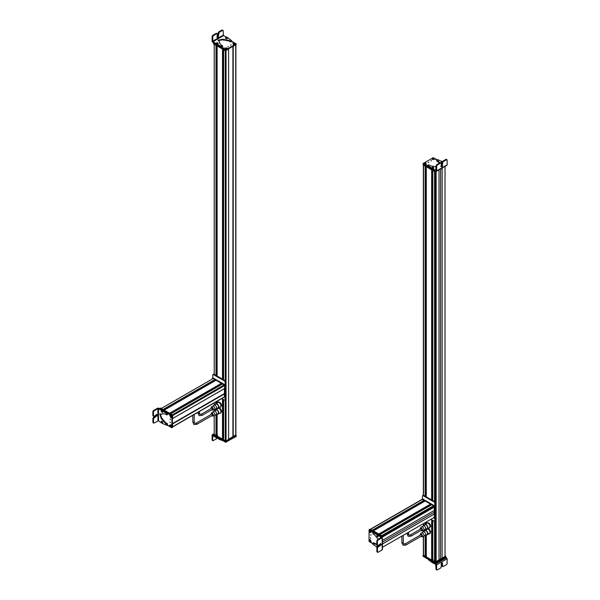 <?xml version="1.0" encoding="UTF-8"?>
<svg xmlns="http://www.w3.org/2000/svg" width="600" height="600" viewBox="0 0 600 600"><rect width="100%" height="100%" fill="white"/><g stroke="black" fill="none" stroke-linecap="round" stroke-linejoin="round"><path stroke-width="0.9" d="M423.502 554.94L425.272 556.342L425.272 535.477M423.338 164.865L425.153 166.042L425.153 496.162M426.248 555.773L425.415 555.45M426.278 556.928L431.775 560.1L431.775 519.817M426.248 166.68L426.248 496.793L426.278 166.695L431.655 169.8L431.655 499.912M431.903 519.893L431.775 560.1M432.757 559.537L431.903 559.207M432.78 560.685L434.55 561.773L435.037 561.405L435.037 521.018L435.053 557.985M432.78 500.565L432.78 170.453L434.55 171.472L434.55 501.585M435.645 561.382L436.147 561.773L439.005 560.123L439.005 169.868M439.005 560.077L442.118 558.278L442.118 168.075M442.155 168.045L442.118 558.278M442.155 558.3L445.013 556.582M427.373 528.51L429.397 529.29L430.695 531.87L429.975 533.678L428.528 533.535M426.577 529.658L427.095 528.668L429.12 529.447L430.425 532.035L429.705 533.835M429.697 523.702L427.373 522.683L428.835 523.02L430.373 524.933L430.725 526.35L429.097 527.857M429.428 523.86L430.447 526.507L429.428 527.97M426.705 523.5L427.373 522.683M445.815 557.37L447.135 558.825L447.135 563.61L446.535 564.638L443.107 566.588L442.515 566.243L442.515 563.055L441.87 562.68L441.225 563.79L441.225 566.985L440.625 568.005L437.205 569.963L436.605 569.618L436.605 564.832L432.33 562.658L432.33 561.975L430.485 560.572M427.635 558.938L432.33 562.658M446.543 557.798L436.005 563.805L432.33 561.975M431.61 561.225L432.007 561.435M435.72 564.315L436.02 569.273L436.612 569.618L436.02 569.273M436.005 563.805L436.597 564.832L447.135 558.825M437.205 569.963L436.605 569.618M441.278 562.335L441.87 562.68M443.107 566.588L442.522 566.243M441.923 562.71L441.923 565.905M433.252 559.965L432.263 560.265L432.757 559.793M432.502 562.162L433.005 562.71M435.69 563.34L435.69 562.658L445.732 556.597L445.732 557.513L435.293 563.34L423.143 556.357L423.18 555.42M434.452 562.17L423.143 555.668L423.143 556.125M435.69 562.658L435.293 563.34M445.035 555.743L445.658 556.785L435.188 562.597L423.263 555.713L423.338 554.985M445.658 556.102L435.188 562.14L423.263 555.03M435.368 557.385L435.037 557.977M432.757 499.86L431.903 499.365M432.03 499.207L432.757 499.178M425.513 166.26L425.513 495.412L426.248 495.397M425.415 495.6L426.248 496.08M426.195 497.46L426.022 496.665M422.123 499.537L424.207 500.543L372.472 530.377L424.222 500.505M372.6 530.452L423.518 500.94M423.623 501L424.215 501.502M425.228 500.947L430.71 504.285L378.968 534.127L430.725 504.248M379.095 534.202L430.02 504.683M430.125 504.743L430.732 505.252M431.73 504.705L433.56 505.688L433.47 506.317L384.135 534.803M433.365 507.067L433.065 506.55M384.42 535.327L433.77 506.835L434.362 507.075L434.362 510.375L382.478 540.33M434.317 510.397L434.303 517.342M433.605 517.778L434.34 517.35M422.513 499.312L370.59 529.29L372.24 530.243L424.162 500.265M425.287 500.91L373.365 530.895L378.743 534L430.665 504.015M431.79 504.668L379.868 534.645L381.638 535.673M382.478 543.923L434.317 513.99M382.478 543.967L434.362 514.013M382.215 549.188L382.215 549.862L378.067 552.255L377.475 551.91L377.452 547.972L378.045 546.945L380.805 545.347L381.442 544.23L380.798 543.862L378.038 545.452L377.438 545.107L377.415 541.17L378.007 540.135L377.415 539.798L381.263 537.24L382.155 537.743L379.132 536.01L378.135 535.125L378.728 534.787L378.225 534.345L373.522 532.365L372.93 532.71L374.362 533.295L374.955 532.957M374.362 533.295L378.135 535.125M372.66 533.115L372.93 532.71L373.147 534.173L374.392 534.675L378.263 539.317M376.845 544.515L374.445 544.058L373.305 543.225L373.785 542.805M372.817 543.263L372.99 544.365L377.197 547.312M377.108 535.665L377.303 534.938M376.845 544.252L373.897 542.88M378.007 540.135L382.155 537.743L382.155 537.053L378.728 534.787M382.155 537.053L382.215 549.862M378.038 545.452L377.438 545.107M381.442 544.23L380.798 543.862M378.067 552.255L377.475 551.918M380.205 543.525L380.85 543.893L380.212 545.01L377.452 546.6L376.86 547.635L376.882 551.572M377.415 539.798L376.822 540.825L376.845 544.77M377.505 545.618L376.935 546.158L377.505 545.618L378.195 546.217M376.868 546.607L377.632 547.013L376.868 546.607M377.385 546.645L376.995 546.51L377.093 546.952M377.362 534.893L377.01 535.702L377.362 534.893L378.075 535.29L378.105 536.82C376.928 536.602 376.582 536.01 377.077 535.043M376.92 536.025L377.655 536.19L376.92 536.025M377.093 536.235L377.565 536.34L377.288 535.815M370.71 534.607L370.92 535.312L370.71 534.607M381.435 536.64L381.983 536.325L382.178 537.067M376.118 534.3L376.71 533.955L369.27 529.635L369.862 529.298L381.983 536.325M372.705 543.713L369.045 541.365L369.067 529.755L369.862 529.298M370.702 538.403L370.493 537.697L370.702 538.403M369.983 532.493A1.117 0.645 -120 0 0 370.778 532.035A1.117 0.645 -120 0 0 369.99 530.67L369.99 530.67A1.117 0.645 -120 0 0 369.195 531.12A1.117 0.645 -120 0 0 369.983 532.493M369.968 541.523A1.117 0.645 -120 0 0 370.763 541.065A1.117 0.645 -120 0 0 369.975 539.7A1.117 0.645 -120 0 0 369.968 539.7A1.117 0.645 -120 0 0 369.18 540.15A1.117 0.645 -120 0 0 369.968 541.523M371.632 532.058L371.407 531.285L371.632 532.058M371.618 542.79L371.385 542.01L371.618 542.79M382.08 536.61L381.15 535.838M370.59 540.653L370.59 539.97L370.59 540.653M370.59 531.607L370.59 530.925M369.983 529.365L382.275 536.04L382.275 548.123M370.56 532.11L369.39 530.827L370.5 532.477L370.005 532.395M369.397 530.752L369.772 530.873M370.582 532.335L369.54 530.707L370.673 532.327A1.02 0.593 -120 0 0 370.778 531.998M369.593 530.632L369.555 530.632C370.41 530.827 370.778 531.405 370.657 532.357L370.673 532.327M370.058 530.707L369.54 530.707M370.298 541.118L369.93 539.783M369.278 540.188L369.675 539.64M369.615 539.715L369.99 541.425M370.32 541.507L369.84 539.745L370.32 541.507M370.035 539.737L370.38 541.53L370.763 540.99M383.775 535.38L384.12 534.795M433.582 517.785L434.4 518.025L434.205 506.062L422.077 499.373M434.205 518.145L434.798 517.8L434.595 505.83L422.67 498.945L422.077 499.29M433.41 507.045L433.41 506.355L433.41 507.045M433.8 506.812L433.8 506.13M422.475 498.967L422.475 495.982A0.84 0.48 60 0 1 422.647 495.6L423.24 495.255A0.84 0.48 60 0 1 423.66 495.3L434.798 501.728A0.84 0.48 60 0 1 435.39 502.755L435.39 520.537A0.84 0.48 60 0 1 435.217 520.92L434.625 521.265A0.84 0.48 60 0 1 434.205 521.22L430.92 519.322M422.647 495.6A0.84 0.48 60 0 1 423.067 495.638L434.205 502.072A0.84 0.48 60 0 1 434.798 503.092L435.39 502.755M434.625 521.265A0.84 0.48 60 0 0 434.798 520.875L434.798 503.092M420.982 528.803A0.698 0.405 60 0 1 421.68 530.01L411.015 536.168A0.698 0.405 60 0 0 410.317 534.952L420.982 528.803M420.938 530.438A1.635 0.945 -120 0 0 421.882 530.895A1.635 0.945 -120 0 0 421.972 530.88A1.635 0.945 -120 0 0 422.317 529.283A1.635 0.945 -120 0 0 420.78 527.918A1.635 0.945 -120 0 0 420.368 528.105A1.635 0.945 -120 0 0 420.24 529.222M426.397 528.9A2.542 1.47 -120 0 0 426.93 528.99A2.542 1.47 -120 0 0 427.342 528.87L429.51 527.618A2.542 1.47 -120 0 0 429.675 525A2.542 1.47 -120 0 0 427.38 523.095A2.542 1.47 -120 0 0 426.967 523.215L424.8 524.467A2.542 1.47 -120 0 0 424.305 525.27M427.342 528.87A2.542 1.47 -120 0 0 427.507 526.252A2.542 1.47 -120 0 0 425.205 524.347A2.542 1.47 -120 0 0 424.8 524.467M424.68 529.635A2.093 1.208 -120 0 0 424.71 529.635A2.093 1.208 -120 0 0 424.92 529.65A2.093 1.208 -120 0 0 425.257 529.553L427.118 528.48A2.093 1.208 -120 0 0 427.252 526.327A2.093 1.208 -120 0 0 425.355 524.76A2.093 1.208 -120 0 0 425.025 524.857L423.165 525.93A2.093 1.208 -120 0 0 422.82 526.357L422.018 526.822A2.093 1.208 60 0 1 423.562 528.112A2.093 1.208 60 0 1 423.908 530.1A2.093 1.208 60 0 1 423.338 530.618A2.093 1.208 60 0 1 423.225 530.632M420.368 528.105L421.283 527.062A2.093 1.208 60 0 1 421.808 526.808A2.093 1.208 60 0 1 422.018 526.822M425.257 529.553A2.093 1.208 -120 0 0 425.4 527.4A2.093 1.208 -120 0 0 423.502 525.832A2.093 1.208 -120 0 0 423.165 525.93M420.982 534.727A0.698 0.405 60 0 1 421.68 535.935L405.885 545.055A0.698 0.405 60 0 0 405.188 543.847L420.982 534.727M420.938 536.362A1.635 0.945 -120 0 0 421.882 536.82A1.635 0.945 -120 0 0 421.972 536.812A1.635 0.945 -120 0 0 422.317 535.207A1.635 0.945 -120 0 0 420.78 533.842A1.635 0.945 -120 0 0 420.368 534.037A1.635 0.945 -120 0 0 420.24 535.155M426.397 534.825A2.542 1.47 -120 0 0 426.93 534.915A2.542 1.47 -120 0 0 427.342 534.795L429.51 533.543A2.542 1.47 -120 0 0 429.675 530.933A2.542 1.47 -120 0 0 427.38 529.028A2.542 1.47 -120 0 0 426.967 529.14L424.8 530.393A2.542 1.47 -120 0 0 424.305 531.195M427.342 534.795A2.542 1.47 -120 0 0 427.507 532.185A2.542 1.47 -120 0 0 425.205 530.28A2.542 1.47 -120 0 0 424.8 530.393M424.68 535.56A2.093 1.208 -120 0 0 424.71 535.567A2.093 1.208 -120 0 0 424.92 535.575A2.093 1.208 -120 0 0 425.257 535.477L427.118 534.412A2.093 1.208 -120 0 0 427.252 532.252A2.093 1.208 -120 0 0 425.355 530.685A2.093 1.208 -120 0 0 425.025 530.783L423.165 531.855A2.093 1.208 -120 0 0 422.82 532.29L422.018 532.748A2.093 1.208 60 0 1 423.562 534.045A2.093 1.208 60 0 1 423.908 536.025A2.093 1.208 60 0 1 423.338 536.543A2.093 1.208 60 0 1 423.225 536.558M420.368 534.037L421.283 532.987A2.093 1.208 60 0 1 421.808 532.74A2.093 1.208 60 0 1 422.018 532.748M425.257 535.477A2.093 1.208 -120 0 0 425.4 533.325A2.093 1.208 -120 0 0 423.502 531.757A2.093 1.208 -120 0 0 423.165 531.855M431.475 160.605L430.882 160.95M437.055 159.697L433.207 157.703L423.143 163.515L428.768 166.995M423.143 163.515L423.143 164.43L435.263 171.428L436.043 171.21L431.745 169.185L430.68 167.422L431.385 168.817M428.183 162.51L428.775 162.165L428.183 162.51M433.808 159.345L432.225 159.345L432.225 158.43C433.77 158.145 434.295 158.453 433.808 159.345M425.978 162.953L425.978 163.868L424.395 163.868C423.908 162.975 424.433 162.667 425.978 162.953M435.72 159.218L434.933 159.405M426.42 164.587L425.632 164.775M431.692 168.015L431.85 167.61M436.065 165.75L436.658 166.095L437.25 165.067L440.662 163.11L440.07 162.765L436.658 164.73L436.065 165.75L435.772 170.37L431.385 168.135M446.565 165.188L447.158 164.85L447.143 160.065L446.55 159.727L447.143 160.065M442.425 161.79L437.745 159.63L436.987 159.75L436.8 160.417L436.71 160.028M439.83 162.907L438.217 161.04L436.8 160.417M436.38 166.942L430.095 165.705L429.03 164.88L427.665 165.428L427.875 164.993M430.65 167.407L427.665 165.428L427.665 166.11L430.65 168.09M433.68 167.752L433.23 168.3L433.68 167.752M441.053 162.743L441.15 162.278L441.915 163.185M427.875 165.675L427.665 166.11L427.875 165.675M436.8 161.108L439.605 163.035M433.605 169.118L433.605 169.8M436.658 166.095L436.658 170.88L436.065 171.225L447.143 164.858M429.037 166.47L429.037 167.153M441.255 163.455L440.662 163.11L441.255 163.455L441.255 166.642L441.9 167.017L442.545 165.9L442.545 162.712L443.138 161.685L446.55 159.727L445.957 159.382L442.545 161.347L441.952 162.368L441.952 165.562L441.308 166.672L440.67 166.297M441.255 166.642L441.9 167.017M441.6 161.925L442.545 162.233L441.6 161.925M442.08 161.873L441.96 162.278M433.665 168.292L433.71 167.715L433.013 168.57L431.798 168.24L431.842 167.67L431.798 168.24M432.885 167.782L432.615 167.175L432.885 167.782M433.035 167.648L432.36 167.535L433.035 167.648M432.862 167.25L432.472 167.31M424.92 164.28L425.513 163.935M435.188 171.382L435.188 171.84L423.263 164.955L423.263 164.498M435.188 171.84L445.658 165.803M424.643 163.403L424.44 163.035C425.513 162.735 426.06 162.93 426.105 163.613L425.903 163.837M425.903 163.02L426.135 163.703A1.02 0.593 -0 0 0 426.173 163.642M426.105 163.613L424.47 163.02M424.268 163.2L425.933 163.778C424.853 164.093 424.298 163.898 424.268 163.2L424.268 163.2M425.91 163.905L425.978 163.845C424.845 164.167 424.26 163.965 424.222 163.23L424.463 163.905M432.45 158.895L432.24 158.535C433.283 158.205 433.853 158.385 433.95 159.067L433.74 159.3M433.995 159.127A1.02 0.593 0 0 0 434.002 159.12L432.202 158.542M433.95 159.067L432.195 158.572M432.082 158.708L433.793 159.24C432.743 159.578 432.173 159.405 432.082 158.708L432.082 158.708M433.74 159.382L433.02 159.532L432.037 158.738L432.293 159.382M434.85 174.413L435.765 174.045M228.6 439.147L232.935 436.71L232.935 46.418L232.935 436.71M233.115 436.815L235.74 434.91M214.23 434.505L216.12 435.592L216.12 414.795M214.23 374.385L214.23 44.273L216 45.293L216 375.405M216.225 435.533L216.225 414.743L216.12 435.592M217.103 435.03L216.248 434.7M217.125 436.178L222.623 439.35L222.623 399.067M217.125 376.058L217.125 45.945L222.502 49.05L222.502 379.163M223.605 438.772L222.765 438.45M223.627 439.928L226.065 440.947L228.577 439.433M223.605 49.68L223.605 379.8L223.627 49.695L225.285 50.655M217.59 402.832L218.505 401.812L220.56 402.923L221.257 404.145L221.64 405.555L220.673 407.092L220.028 407.13M218.235 401.97L220.56 402.923M220.282 403.08L221.362 405.72L220.395 407.25M215.153 436.905L216.825 438.195L216.825 437.513L215.153 436.222L215.153 436.905L212.7 435.81L212.7 440.257L212.108 439.912L212.108 435.127L213.51 434.325M220.35 439.23L218.085 437.94L218.085 438.623L219.757 439.605L222.24 440.25M218.085 438.623L216.825 438.195M213.435 435.217L212.7 434.79L212.108 435.127M218.085 437.94L216.825 437.513M219.69 439.56L219.69 438.877M212.108 439.912L212.7 440.257M217.32 437.625L216.72 438.645L213.292 440.603M217.103 435.893L216.683 435.577M216.833 435.795L217.65 435.36M236.062 435.518L236.1 436.455L225.66 442.283L213.51 435.3L213.51 434.385L214.335 435.09M213.51 434.618L213.51 435.067M236.1 435.54L225.638 441.585M225.907 441.54L228.615 439.455L228.615 439.98L225.517 441.54L213.593 434.655L214.208 433.62M235.905 435L235.98 435.728L233.272 437.287L232.545 436.935L228.6 439.215M225.907 441.09L213.593 433.972M235.98 435.045L232.875 436.673M216.833 375.885L216.983 376.688M216.248 374.865L217.103 375.353M216.712 374.445L217.103 374.67M223.605 378.405L223.222 378.188M223.605 379.087L222.765 378.6M223.327 379.635L223.493 380.43M218.505 407.737L220.56 408.847L221.257 410.077L221.64 411.487L220.673 413.018L220.028 413.062M217.59 408.757L218.235 407.903L220.282 409.005L221.362 411.645L220.395 413.175M224.385 388.643L224.572 396.975L172.8 426.87M213.188 378.525L215.055 379.778L163.312 409.62L215.07 379.74M163.53 409.748L214.365 380.175M214.56 380.288L215.077 380.745M216.075 380.197L221.558 383.543L169.83 413.385L221.572 383.505M170.047 413.505L220.868 383.94M221.062 384.053L221.572 384.502M222.585 383.947L224.685 385.553L224.67 388.485L172.8 418.403L224.685 388.447M172.605 427.065L172.507 423.592L224.445 393.623M224.625 393.728L172.523 423.6M213.202 378.487L161.295 408.457L163.148 409.59M216.097 380.16L164.19 410.123L169.65 413.347M170.678 413.888L172.365 414.847L224.288 384.87M162.495 410.963L162.825 411.623M154.028 410.91L157.875 408.69L162.593 410.73L163.185 410.385L162.69 409.942L158.767 408.173L157.583 408.18L153.435 410.572L152.843 411.6L152.865 415.545L153.458 415.89L153.435 411.938L154.028 410.91L153.435 410.572M158.438 420.765L162.165 423.36L166.868 425.332L167.13 424.928L166.868 425.332M167.618 424.088L167.13 424.928L167.618 424.088L167.235 423.533L165.99 423.022L161.775 418.222L160.095 413.737M161.58 414.27L159.773 413.857L161.183 418.56L165.405 423.368L167.025 424.433M162.825 413.572L161.917 414.248L162.51 413.715L165.352 413.985L166.597 414.9M167.67 414.053L166.98 414.78L167.67 414.053L167.4 413.34L163.185 410.385M164.19 411.263L163.597 411.607L166.808 413.678L167.078 414.397M163.597 411.607L162.593 410.73M162.69 422.377L162.488 423.112M160.635 409.92L161.227 409.582M158.468 408.683L158.528 420.803L154.087 423.03L153.495 422.685L153.472 418.74L157.462 415.005L156.817 414.63L154.05 416.228L153.458 415.882L154.05 416.228M165.21 412.522L165.803 412.185M152.903 422.347L153.495 422.692L152.903 422.347L152.88 418.403L153.465 417.375L156.233 415.778L156.87 414.668L156.225 414.293M157.462 415.005L156.817 414.63M154.087 423.03L153.495 422.685M162.863 411.885L162.285 412.425L162.863 411.885L161.94 410.543L161.363 411.082L161.94 410.543M162.06 411.938L161.295 411.533L162.06 411.938M161.917 411.697L161.43 411.435L161.692 412.065L161.917 411.697M161.925 411.9L161.438 411.772M161.715 421.215L161.355 422.025L161.715 421.215L162.42 421.62L162.458 423.15C161.385 422.993 161.04 422.4 161.43 421.373M162 422.52L161.273 422.355L162 422.52M161.828 422.31L161.363 422.205L161.722 422.798L161.828 422.31M161.895 422.58L161.445 422.565M170.273 422.752L170.062 422.048L170.273 422.752M167.295 425.16L171.712 427.717L172.305 427.38M166.44 412.582L171.93 415.995L171.855 427.732M171.907 427.605L172.447 427.395M172.5 427.268L172.328 415.312L160.538 408.082M161.453 409.688L159.615 408.623L160.208 408.278L159.502 408.592L160.065 408.263M170.28 418.957L170.49 419.655L170.28 418.957M170.993 424.868L170.993 424.868A1.117 0.645 -120 0 0 170.205 425.325A1.117 0.645 -120 0 0 170.993 426.69A1.117 0.645 -120 0 0 171.78 426.232A1.117 0.645 -120 0 0 170.993 424.868M171.007 415.838L171.007 415.838A1.117 0.645 -120 0 0 170.22 416.295A1.117 0.645 -120 0 0 171.007 417.66A1.117 0.645 -120 0 0 171.803 417.202A1.117 0.645 -120 0 0 171.007 415.838M169.343 425.303L169.575 426.075L169.343 425.303M169.365 414.57L169.597 415.35L169.365 414.57M172.403 415.553L161.032 408.757M171.578 416.707L171.578 416.025M171.578 425.07L171.578 425.752L171.578 425.07M172.74 418.485L172.605 414.982L160.68 408.097L160.282 408.322M171.57 426.308L170.775 425.077M171.015 426.592L171.51 426.675L170.295 425.355M171.593 426.533L170.55 424.905L171.683 426.525A1.02 0.593 -120 0 0 171.78 426.195M171.06 424.905L170.565 424.838C171.413 425.033 171.78 425.603 171.66 426.555L171.683 426.525M171.337 417.255L170.655 415.853L171.195 417.638M171.36 417.645L170.88 415.882L171.36 417.645M171.075 415.875L171.413 417.675L171.803 417.127M172.8 418.433L224.722 388.47L224.528 385.005L212.603 378.12L212.407 378.945M224.663 388.5L225.12 388.245L224.925 384.772L213 377.895L212.407 378.233M224.452 397.043L224.385 393.585L172.507 423.577M224.528 397.088L225.12 396.743L225.12 393.623L224.445 393.165L224.445 388.612M224.947 400.207A0.84 0.48 60 0 0 225.12 399.825L225.712 399.48A0.84 0.48 60 0 1 225.54 399.862L224.947 400.207A0.84 0.48 60 0 1 224.528 400.162L221.79 398.58M225.12 399.825L225.12 382.043L225.712 381.697L225.712 399.48M212.798 377.91L212.798 374.925A0.84 0.48 60 0 1 212.97 374.543L213.562 374.205A0.84 0.48 60 0 1 213.983 374.243L225.12 380.67A0.84 0.48 60 0 1 225.712 381.697M212.97 374.543A0.84 0.48 60 0 1 213.39 374.587L224.528 381.015A0.84 0.48 60 0 1 225.12 382.043M211.897 408.09A0.698 0.405 60 0 1 212.595 409.298L201.938 415.447A0.698 0.405 60 0 0 201.233 414.24L211.897 408.09M211.86 409.725A1.635 0.945 -120 0 0 212.798 410.183A1.635 0.945 -120 0 0 212.888 410.168A1.635 0.945 -120 0 0 213.233 408.57A1.635 0.945 -120 0 0 211.695 407.197A1.635 0.945 -120 0 0 211.29 407.393A1.635 0.945 -120 0 0 211.163 408.51M217.312 408.188A2.542 1.47 -120 0 0 217.845 408.27A2.542 1.47 -120 0 0 218.257 408.158L220.425 406.905A2.542 1.47 -120 0 0 220.597 404.287A2.542 1.47 -120 0 0 218.295 402.382A2.542 1.47 -120 0 0 217.882 402.502L215.715 403.755A2.542 1.47 -120 0 0 215.22 404.558M218.257 408.158A2.542 1.47 -120 0 0 218.423 405.54A2.542 1.47 -120 0 0 216.12 403.635A2.542 1.47 -120 0 0 215.715 403.755M215.603 408.923A2.093 1.208 -120 0 0 215.625 408.923A2.093 1.208 -120 0 0 215.843 408.938A2.093 1.208 -120 0 0 216.173 408.84L218.032 407.768A2.093 1.208 -120 0 0 218.167 405.615A2.093 1.208 -120 0 0 216.278 404.048A2.093 1.208 -120 0 0 215.94 404.145L214.08 405.21A2.093 1.208 -120 0 0 213.735 405.645L212.933 406.11A2.093 1.208 60 0 1 214.478 407.4A2.093 1.208 60 0 1 214.822 409.388A2.093 1.208 60 0 1 214.252 409.905A2.093 1.208 60 0 1 214.14 409.92M211.29 407.393L212.197 406.342A2.093 1.208 60 0 1 212.722 406.095A2.093 1.208 60 0 1 212.933 406.11M216.173 408.84A2.093 1.208 -120 0 0 216.315 406.688A2.093 1.208 -120 0 0 214.417 405.12A2.093 1.208 -120 0 0 214.08 405.21M211.897 414.015A0.698 0.405 60 0 1 212.595 415.222L196.8 424.342A0.698 0.405 60 0 0 196.103 423.135L211.897 414.015M211.86 415.65A1.635 0.945 -120 0 0 212.798 416.107A1.635 0.945 -120 0 0 212.888 416.1A1.635 0.945 -120 0 0 213.233 414.495A1.635 0.945 -120 0 0 211.695 413.13A1.635 0.945 -120 0 0 211.29 413.325A1.635 0.945 -120 0 0 211.163 414.442M217.312 414.112A2.542 1.47 -120 0 0 217.845 414.202A2.542 1.47 -120 0 0 218.257 414.082L220.425 412.83A2.542 1.47 -120 0 0 220.597 410.213A2.542 1.47 -120 0 0 218.295 408.308A2.542 1.47 -120 0 0 217.882 408.428L215.715 409.68A2.542 1.47 -120 0 0 215.22 410.482M218.257 414.082A2.542 1.47 -120 0 0 218.423 411.472A2.542 1.47 -120 0 0 216.12 409.567A2.542 1.47 -120 0 0 215.715 409.68M215.603 414.847A2.093 1.208 -120 0 0 215.625 414.855A2.093 1.208 -120 0 0 215.843 414.862A2.093 1.208 -120 0 0 216.173 414.765L218.032 413.7A2.093 1.208 -120 0 0 218.167 411.54A2.093 1.208 -120 0 0 216.278 409.972A2.093 1.208 -120 0 0 215.94 410.07L214.08 411.143A2.093 1.208 -120 0 0 213.735 411.577L212.933 412.035A2.093 1.208 60 0 1 214.478 413.332A2.093 1.208 60 0 1 214.822 415.312A2.093 1.208 60 0 1 214.252 415.83A2.093 1.208 60 0 1 214.14 415.845M211.29 413.325L212.197 412.275A2.093 1.208 60 0 1 212.722 412.028A2.093 1.208 60 0 1 212.933 412.035M216.173 414.765A2.093 1.208 -120 0 0 216.315 412.612A2.093 1.208 -120 0 0 214.417 411.045A2.093 1.208 -120 0 0 214.08 411.143M227.767 46.815L228.36 46.47M213.517 42.487L214.013 43.005M220.185 46.568L226.035 49.718L236.1 43.905L231.653 41.108M213.517 42.72L213.517 43.402L225.638 50.4L236.1 44.588L236.1 43.672M231.06 44.91L230.468 45.255L231.06 44.91M225.435 48.075C226.98 47.797 227.505 48.097 227.017 48.99L225.435 48.99L225.435 48.075M233.265 44.468C232.778 43.575 233.303 43.275 234.847 43.56L234.847 44.468L233.265 44.468M223.522 48.203L224.175 47.828L223.388 48.015M232.822 42.832L233.61 42.645M227.55 38.04L227.28 38.483M223.47 35.685L212.985 41.715L212.692 36.758L213.285 35.73L216.697 33.765L217.29 34.11L217.29 37.305L217.935 37.672L219.173 32.348L222.585 30.383L223.178 30.727L223.47 35.685L227.498 37.553L231.585 40.627L231.368 41.745L231.585 41.31L230.212 41.858L229.147 41.032L222.87 39.795L218.153 40.59M212.985 41.715L215.1 42.953L216.188 44.737L219.907 46.418L221.498 47.108L222.532 46.71L222.532 46.02L221.498 46.425L219.862 45.713L219.862 46.395M219.862 45.713L215.827 43.688M222.442 45.638L221.025 45.015L219.36 42.682L219.517 41.91L219.39 43.027M219.368 41.61L218.093 40.245L222.87 39.105L223.185 40.013M231.585 40.627L230.212 41.168L229.147 40.35L223.185 39.33M225.562 38.303L226.013 37.755L225.562 38.303M217.837 43.725L216.9 44.025M217.29 34.11L216.105 33.428L212.692 35.385L212.1 36.412L212.1 41.197L212.678 42.233L215.827 44.37M221.993 30.037L222.585 30.383L221.993 30.037L218.58 32.002L217.987 33.03L217.987 36.218L217.343 37.328L216.697 36.96M222.585 30.383L223.178 30.727M217.29 37.305L217.935 37.672M218.093 43.777L218.19 43.312L216.84 44.055L216.248 43.17L216.15 43.635M217.642 43.125L216.697 42.818L217.642 43.125M217.575 42.975L216.765 42.975L217.575 42.975M216.915 43.117L217.425 43.125M217.312 43.178L217.373 42.773M216.968 42.773L217.028 43.178M227.4 38.385L227.445 37.807L226.755 38.67L225.532 38.34L225.577 37.763L225.532 38.34M226.358 37.275L226.627 37.875L226.358 37.275M226.208 37.41L226.882 37.515L226.208 37.695M226.222 37.703L226.597 37.35M225.907 50.332L213.593 43.215M235.98 44.662L232.942 46.41L232.935 436.643M228.615 48.915L225.517 50.79L213.593 43.905L213.593 43.447M233.513 44.01L233.31 43.642C234.39 43.335 234.945 43.523 234.975 44.22L233.34 43.627M233.138 43.807L234.803 44.385C233.737 44.685 233.183 44.49 233.138 43.807M233.333 44.505L233.093 43.838C233.13 44.565 233.715 44.767 234.847 44.445L234.833 44.475A1.02 0.593 0 0 0 234.833 44.475L234.803 44.385M225.66 48.547L225.45 48.188C226.5 47.843 227.07 48.023 227.16 48.713L225.51 48.142M225.292 48.352L227.002 48.885C225.96 49.215 225.39 49.035 225.292 48.352M423.502 555.398L423.502 536.49M423.502 531.66L423.502 530.565M423.502 525.735L423.502 523.605M423.502 495.232L423.502 165.09M425.153 556.342L425.153 535.53M425.153 530.19L425.153 529.605M425.153 524.265L425.153 522.653M425.272 530.123L425.272 529.545M425.272 524.197L425.272 522.585M425.272 496.23L425.272 166.11M425.385 556.275L425.385 535.41M425.385 530.055L425.385 529.477L425.415 530.04M425.385 524.13L425.385 522.518M425.385 496.298L425.385 166.185L425.415 496.312M425.513 555.51L425.513 535.335M425.513 529.98L425.513 529.403M425.513 524.055L425.513 522.442M425.565 555.518L425.565 535.305M425.565 529.95L425.565 529.38M425.565 524.025L425.565 522.412M425.565 495.39L425.565 166.282M425.783 555.518L425.783 535.178M425.783 529.83L425.783 529.252M425.783 523.898L425.783 522.293M425.783 495.263L425.783 166.41M425.835 555.533L425.835 535.148M425.835 529.8L425.835 529.222M425.835 523.868L425.835 522.263M425.835 495.165L425.835 166.44M426.278 556.995L426.278 534.893L426.248 556.965M426.278 529.545L426.278 528.967L426.248 529.56M426.248 522.023L426.248 523.627L426.278 522.007M431.655 560.1L431.655 519.75M431.775 499.98L431.775 169.868M431.88 560.04L431.88 519.877M431.903 169.942L431.903 500.062L431.88 169.928M432.007 559.268L432.007 519.952M432.007 499.222L432.007 170.002M432.06 559.283L432.06 519.982M432.06 499.192L432.06 170.032M432.278 559.283L432.278 520.11M432.278 499.072L432.278 170.16M432.322 559.29L432.322 520.132M432.322 498.938L432.322 170.19M432.78 560.752L432.78 520.395M434.55 561.773L434.55 521.287M434.678 561.765L434.678 521.227M434.678 501.66L434.678 171.547M435.053 174.517L435.053 501.938L435.037 171.75M435.66 561.405L435.66 171.803M436.013 561.765L436.013 171.593M436.147 561.773L436.147 171.517M440.543 559.192L440.543 168.983M445.013 556.658L445.013 166.403M433.59 563.077L433.59 562.395M431.34 562.08L431.34 561.39M430.605 561.33L430.605 560.648M428.857 560.31L428.857 559.643M435.585 562.597L435.585 562.14M435.188 562.597L435.188 562.14M431.903 499.283L432.428 498.982M425.415 495.472L425.895 495.195M372.353 530.31L424.222 500.362M372.653 530.482L423.653 501.037M372.87 530.61L423.765 501.225M372.923 530.632L423.795 501.263M378.862 534.067L430.725 504.12M379.147 534.232L430.155 504.78M379.365 534.352L430.268 504.967M379.41 534.382L430.305 505.005M381.638 535.665L433.56 505.688M381.765 535.74L433.62 505.808M382.125 535.95L433.485 506.295M382.478 536.467L433.8 506.835M382.478 536.88L434.287 506.963M382.478 537.03L434.362 507.075M382.478 542.1L434.317 512.168M382.478 547.268L434.362 517.312M379.132 536.01L379.725 535.665M377.138 534.555L377.73 534.217M376.822 540.825L377.415 541.17M380.212 545.01L380.805 545.347M377.452 546.6L378.045 546.945M377.452 547.972L376.86 547.635M381.885 536.265L382.275 536.04M434.4 506.4L434.798 506.175M434.205 506.062L434.595 505.83M423.067 495.638L423.66 495.3M434.205 502.072L434.798 501.728M434.798 520.875L435.39 520.537M408.202 533.565A0.698 0.405 180 0 1 407.213 534.135A0.698 0.405 180 0 1 407.01 533.85L408.225 536.37L411.015 536.168M403.065 542.452A0.698 0.405 180 0 1 402.082 543.023A0.698 0.405 180 0 1 401.873 542.737L403.095 545.265L405.885 545.055M435.263 170.76L435.263 171.428M435.66 170.985L435.66 171.428M432.375 168.712L432.375 169.395M436.92 160.477L436.92 161.16M437.25 165.067L436.658 164.73M445.957 159.382L446.55 159.727M442.545 161.347L443.138 161.685M441.952 162.368L442.545 162.712M441.952 165.562L442.545 165.9M440.662 163.11L440.07 162.765M435.585 171.458L435.585 171.84M233.235 436.815L233.235 46.545M235.74 435.368L235.74 45.112M214.23 434.572L214.23 415.838L212.888 416.1M214.23 411.053L214.23 409.905L212.888 410.168M214.23 405.127L214.23 402.945M216 435.592L216 414.84M216 409.515L216 408.915M216 403.59L216 401.925M216.12 409.447L216.12 408.87M216.12 403.522L216.12 401.857M216.12 375.472L216.12 45.36M216.225 409.388L216.225 408.81L216.225 409.388M216.225 403.463L216.225 401.798L216.225 403.463M216.225 375.54L216.225 45.42L216.225 375.54M216.442 434.812L216.442 414.615M216.442 409.26L216.442 408.69M216.442 403.335L216.442 401.67M216.442 374.528L216.442 45.547M216.487 434.827L216.487 414.585M216.487 409.237L216.487 408.66M216.487 403.305L216.487 401.64M216.487 374.498L216.487 45.578M216.712 434.827L216.712 414.457M216.712 409.11L216.712 408.533M216.712 403.178L216.712 401.513M216.712 375.127L216.712 45.705M216.757 434.835L216.757 414.428M216.757 409.08L216.757 408.502M216.757 403.155L216.757 401.49M216.757 374.475L216.757 45.735M217.125 436.245L217.125 414.217M217.125 408.87L217.125 408.293M217.125 402.938L217.125 401.272M222.502 439.35L222.502 399M222.623 379.23L222.623 49.117M222.743 439.283L222.743 399.135L222.765 439.245M222.743 379.298L222.743 49.185L222.765 379.312M222.96 438.562L222.96 399.255M222.96 378.308L222.96 49.312M223.005 438.57L223.005 399.285M223.005 378.278L223.005 49.343M223.222 438.57L223.222 399.412M223.222 378.87L223.222 49.463M223.275 438.585L223.275 399.442M223.275 378.21L223.275 49.492M223.627 439.995L223.627 399.645L223.605 439.965M225.278 440.947L225.278 400.013M225.278 380.79L225.278 50.648M226.065 440.947L226.065 50.693M228.577 439.5L228.577 49.245M215.835 437.618L215.835 436.935M221.49 440.362L221.49 439.882M226.058 442.283L226.058 441.6M225.66 442.283L225.66 441.6M225.517 441.54L225.517 441.09M233.272 437.287L233.272 436.838M233.153 437.287L233.153 436.838M216.248 374.64L216.645 374.407M222.765 378.42L223.2 378.173M172.792 423.787L224.685 393.825M172.8 426.675L224.685 396.72M161.317 408.465L213.248 378.487M163.087 409.493L215.01 379.507M163.208 409.56L215.07 379.612M163.575 409.77L214.59 380.325M163.8 409.897L214.702 380.513M163.845 409.928L214.74 380.55M164.212 410.138L216.135 380.16M169.59 413.243L221.513 383.265M169.71 413.31L221.572 383.37M170.093 413.535L221.093 384.09M170.31 413.662L221.205 384.278M170.363 413.692L221.243 384.315M222.6 383.91L170.692 413.88L222.645 383.918M172.8 415.507L224.685 385.553M161.595 410.16L162.188 409.815M157.875 408.69L157.935 420.81M166.538 423.825L167.13 423.487M161.94 419.168L162.532 418.83M161.535 418.725L162.127 418.388M166.808 413.678L167.4 413.34M152.843 411.6L153.435 411.938M153.472 418.74L152.88 418.403M154.058 417.713L153.465 417.375M156.825 416.115L156.233 415.778M152.865 415.545L153.458 415.882M171.93 415.995L172.523 415.65M171.735 415.65L172.328 415.312M172.208 415.207L172.605 414.982M224.722 385.342L225.12 385.118M224.528 385.005L224.925 384.772M224.722 393.847L225.12 393.623M224.663 393.75L225.06 393.518M224.528 381.015L225.12 380.67M213.39 374.587L213.983 374.243M199.118 412.853A0.698 0.405 180 0 1 198.127 413.423A0.698 0.405 180 0 1 197.925 413.138L199.14 415.658L201.938 415.447M193.98 421.74A0.698 0.405 180 0 1 192.998 422.31A0.698 0.405 180 0 1 192.795 422.025L194.01 424.553L196.8 424.342M225.638 49.718L225.638 50.4M226.035 49.718L226.035 50.4M223.178 35.175L212.692 41.197M212.1 36.412L212.692 36.758M215.1 42.953L215.1 43.635M216.825 44.265L216.825 44.947M218.108 44.693L218.108 45.375M221.498 46.425L221.498 47.108M222.255 46.305L222.255 46.987M223.778 39.465L223.778 40.148M230.115 41.1L230.115 41.782M230.888 41.22L230.888 41.91M213.285 35.73L212.692 35.385M216.697 33.765L216.105 33.428M218.572 36.562L217.987 36.218M218.572 33.367L217.987 33.03M218.58 32.002L219.173 32.348M225.517 50.332L225.517 50.79M225.24 48.773A1.02 0.593 0 0 0 225.472 49.012L225.248 48.367M423.338 555.165L423.338 536.543L421.972 536.812M423.338 531.757L423.338 530.618L421.972 530.88M423.338 525.825L423.338 523.702M423.338 495.225L423.338 165M425.415 556.245L425.415 535.395M425.415 524.115L425.415 522.502M432.757 560.715L432.757 520.388M432.757 500.55L432.757 170.438M435.645 557.97L435.645 171.803M445.035 556.62L445.035 166.387M436.192 569.655L436.778 570M442.688 566.632L442.103 566.287M432.27 562.65L432.795 562.755M423.06 556.237L423.06 555.555M445.815 557.4L445.815 556.717M445.732 556.673L445.732 556.215M423.18 555.6L423.18 555.143M370.425 529.192L422.235 499.283M372.502 530.393L424.207 500.543M373.335 530.88L425.25 500.91M378.99 534.143L430.71 504.285M379.845 534.63L431.752 504.66M382.462 549.525L382.395 537.39M372.765 532.725L373.358 532.388M372.915 543.12L373.507 542.775M377.647 552.3L377.055 551.963M377.025 545.16L377.618 545.498M377.04 545.745L377.025 547.058M369.127 529.627L369.72 529.283M370.665 532.35L370.778 531.96M370.5 532.477C369.548 532.237 369.173 531.66 369.39 530.768M370.125 541.507L369.653 539.64M434.34 518.153L434.737 517.928M422.138 499.162L422.535 498.93M408.405 532.32L408.923 535.162L410.317 534.952M407.01 533.13L407.01 533.85M423.908 530.1L424.71 529.635M403.275 535.29L403.275 542.737L403.793 544.058L405.188 543.847M401.873 536.092L401.873 542.737M423.908 536.025L424.71 535.567M423.06 163.635L423.06 164.317M436.485 171.27L446.985 165.233M436.635 160.192L436.635 160.875M427.59 165.27L427.59 165.953M446.377 159.337L446.97 159.683M441.082 163.065L440.49 162.727M442.14 161.76L441.045 162.428M431.722 167.828C432.075 166.972 432.765 166.972 433.778 167.828M423.18 164.453L423.18 164.843M424.41 163.042L426.143 163.695M232.913 436.673L232.913 46.432M235.905 435.135L235.905 45.015M214.208 434.535L214.208 415.838M214.208 411.067L214.208 409.912M214.208 405.143L214.208 402.96M214.208 374.37L214.208 44.258M216.248 435.495L216.248 414.728M216.248 409.373L216.248 408.795M216.248 403.447L216.248 401.783M216.248 375.555L216.248 45.435M217.103 436.207L217.103 414.232M217.103 408.885L217.103 408.308M217.103 402.952L217.103 401.287M217.103 376.043L217.103 45.93M228.6 439.47L228.6 49.23M212.288 434.745L213.525 434.04M212.288 440.295L212.873 440.64M236.183 436.342L236.183 435.66M213.428 435.188L213.428 434.498M213.51 434.543L213.51 434.085M236.062 435.615L236.062 435.158M228.638 439.95L228.638 439.493M163.335 409.635L215.055 379.778M169.852 413.393L221.558 383.543M167.032 425.317L167.625 424.972M161.858 414.3L162.45 413.955M166.875 414.923L167.468 414.585M153.667 423.075L153.075 422.73M153.045 415.928L153.637 416.265M162.495 412.447C161.317 412.043 160.972 411.442 161.468 410.67M171.675 426.548L171.78 426.158M171.502 426.683C170.55 426.435 170.183 425.865 170.392 424.965M170.528 415.83L171.165 417.645M212.46 378.105L212.858 377.88M224.67 397.103L225.06 396.87M224.708 388.507L225.105 388.283M199.32 411.555L199.837 414.45L201.233 414.24M197.925 412.357L197.925 413.138M214.822 409.388L215.625 408.923M194.19 414.518L194.19 422.025L194.708 423.338L196.103 423.135M192.795 415.327L192.795 422.025M214.822 415.312L215.625 414.855M213.435 42.668L213.435 43.29M236.183 43.793L236.183 44.475M222.608 45.862L222.608 46.545M219.532 41.835L219.532 42.517M231.653 40.785L231.653 41.468M222.413 30L223.005 30.345M217.118 33.727L216.525 33.383M216.142 43.32C216.337 42.578 217.02 42.578 218.197 43.32M227.52 37.92C226.222 37.102 225.532 37.102 225.465 37.92M213.51 43.395L213.51 43.785M235.095 44.062L233.28 43.642M227.265 48.578L225.413 48.188"/></g></svg>
